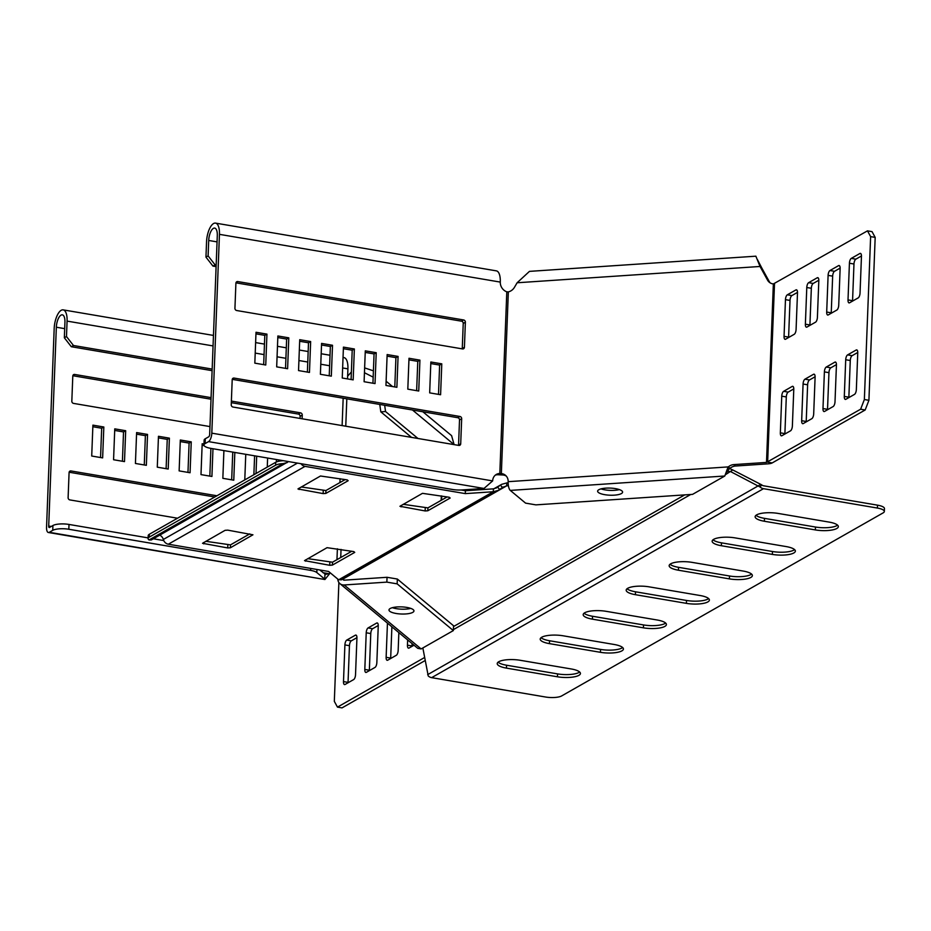 <?xml version="1.0" encoding="UTF-8"?>
<svg xmlns="http://www.w3.org/2000/svg" width="931" height="931" viewBox="0 0 931 931"><rect width="100%" height="100%" fill="white"/><g stroke="black" fill="none" stroke-linecap="round" stroke-linejoin="round"><path stroke-width="1.4" d="M396.327 608.653A12.499 3.561 2.2 0 1 392.393 607.687A12.499 3.561 2.2 0 0 410.746 608.385A12.499 3.561 2.2 0 1 396.327 608.653M604.964 489.857A12.499 3.561 2.2 0 1 601.03 488.88A12.499 3.561 -177.8 0 0 614.507 490.323A12.499 3.561 -177.8 0 0 619.383 489.59A12.499 3.561 2.2 0 1 604.964 489.857M503.182 486.96L498.388 490.346L493.29 491.743L465.291 493.616L305.031 466.373A6.052 5.272 60.3 0 1 300.992 463.708M465.291 493.616L465.407 490.73L493.395 488.845L493.29 491.743L338.64 579.804L328.596 571.459L168.336 544.204L305.031 466.373M347.216 479.896L320.497 475.997L297.955 488.95L323.138 493.605L325.827 493.43L348.171 480.699L347.216 479.896M353.78 551.583L327.049 547.672L304.507 560.637L329.702 565.292L332.379 565.105L354.734 552.386L353.78 551.583M225.069 530.333L202.527 543.297L227.711 547.94L230.399 547.765L252.941 534.801L227.746 530.146L225.069 530.333M449.208 497.247L422.476 493.337L399.934 506.289L425.13 510.944L427.806 510.77L450.162 498.038L449.208 497.247M205.798 541.307L230.504 544.868L249.776 533.894M301.225 486.971L325.931 490.532L345.203 479.558M465.407 490.73L461.078 489.985M307.789 558.647L332.495 562.208L351.767 551.233M403.216 504.311L427.923 507.872L447.194 496.898M387.04 577.29L397.339 579.035L397.153 583.865L386.854 582.119L387.04 577.29L344.377 580.153L342.119 578.745M508.407 485.714L506.685 485.831L506.79 482.933L508.151 482.852M343.027 579.024L506.685 485.831L502.344 487.495L500.494 485.121L496.025 488.147M494.163 488.728L501.693 484.329L506.79 482.933M338.64 579.804L341.514 579.571M493.395 488.845L496.898 487.716M148.087 538.537L148.204 535.639A12.091 3.445 2.2 0 1 149.356 534.254L149.239 537.14A12.091 3.445 -177.8 0 0 148.087 538.537A12.091 3.445 -177.8 0 0 149.041 539.957L151.322 539.945L288.517 461.578M159.725 535.162A6.052 5.272 -119.7 0 1 163.332 539.468A6.052 5.272 60.3 0 0 168.336 544.204M149.239 537.14L275.623 465.186A12.091 3.445 2.2 0 1 283.105 463.615L287.26 462.544M149.356 534.254L275.727 462.288L275.623 465.186M283.222 460.717A12.091 3.445 -177.8 0 0 275.727 462.288M726.529 471.086L730.765 471.68L760.092 487.029A7.052 6.145 60.3 0 0 763.49 488.682L877.409 508.058A12.091 3.445 2.2 0 1 884.334 511.456A12.091 3.445 2.2 0 1 883.182 512.853L561.649 695.934A12.091 3.445 -177.8 0 1 545.566 697.016L431.647 677.652L763.49 488.682M729.625 468.549L732.778 469.957L725.249 474.822M431.647 677.652A7.052 6.145 60.3 0 1 428.248 675.987L422.849 647.953M884.334 511.456L884.45 508.57A12.091 3.445 -177.8 0 0 877.526 505.161L763.595 485.796A4.027 3.515 60.3 0 1 761.663 484.842L732.778 469.957M506.452 668.121A16.118 4.597 2.2 0 1 497.224 663.582A16.118 4.597 2.2 0 1 520.208 660.288L571.203 668.958A16.118 4.597 2.2 0 1 580.432 673.485A16.118 4.597 2.2 0 1 557.448 676.79L506.452 668.121L506.569 665.223A16.118 4.597 2.2 0 1 498.097 662.162M549.441 643.635A16.118 4.597 2.2 0 1 540.201 639.108A16.118 4.597 2.2 0 1 563.197 635.803L614.192 644.485A16.118 4.597 2.2 0 1 623.421 649.012A16.118 4.597 2.2 0 1 600.437 652.317L549.441 643.635L549.546 640.749A16.118 4.597 2.2 0 1 541.086 637.688M592.419 619.162A16.118 4.597 2.2 0 1 583.19 614.623A16.118 4.597 2.2 0 1 606.174 611.33L657.17 619.999A16.118 4.597 2.2 0 1 666.41 624.538A16.118 4.597 2.2 0 1 643.414 627.831L592.419 619.162L592.535 616.264A16.118 4.597 2.2 0 1 584.063 613.215M635.408 594.688A16.118 4.597 2.2 0 1 626.179 590.149A16.118 4.597 2.2 0 1 649.163 586.856L700.159 595.526A16.118 4.597 2.2 0 1 709.387 600.064A16.118 4.597 2.2 0 1 686.403 603.358L635.408 594.688L635.524 591.79A16.118 4.597 2.2 0 1 627.052 588.741M678.396 570.214A16.118 4.597 2.2 0 1 669.156 565.676A16.118 4.597 2.2 0 1 692.152 562.382L743.147 571.052A16.118 4.597 2.2 0 1 752.376 575.579A16.118 4.597 2.2 0 1 729.392 578.884L678.396 570.214L678.501 567.316A16.118 4.597 2.2 0 1 670.041 564.256M721.374 545.729A16.118 4.597 2.2 0 1 712.145 541.202A16.118 4.597 2.2 0 1 735.129 537.897L786.125 546.567A16.118 4.597 2.2 0 1 795.365 551.105A16.118 4.597 2.2 0 1 772.369 554.41L721.374 545.729L721.49 542.843A16.118 4.597 2.2 0 1 713.018 539.782M764.363 521.255A16.118 4.597 2.2 0 1 755.134 516.717A16.118 4.597 2.2 0 1 778.118 513.423L829.114 522.093A16.118 4.597 2.2 0 1 838.342 526.632A16.118 4.597 2.2 0 1 815.358 529.925L764.363 521.255L764.479 518.358A16.118 4.597 2.2 0 1 756.007 515.309M579.664 672.007A16.118 4.597 2.2 0 1 557.553 673.893L506.569 665.223M622.653 647.534A16.118 4.597 2.2 0 1 600.542 649.419L549.546 640.749M665.642 623.06A16.118 4.597 2.2 0 1 643.53 624.934L592.535 616.264M708.619 598.586A16.118 4.597 2.2 0 1 686.508 600.46L635.524 591.79M751.608 574.101A16.118 4.597 2.2 0 1 729.497 575.986L678.501 567.316M794.597 549.627A16.118 4.597 2.2 0 1 772.486 551.513L721.49 542.843M837.574 525.154A16.118 4.597 2.2 0 1 815.463 527.027L764.479 518.358M499.586 489.555L497.736 487.181M760.604 484.492L427.678 674.638M761.663 484.842L760.092 487.029M413.224 609.665A12.499 3.561 2.2 0 1 413.958 610.934A12.499 3.561 2.2 0 1 403.542 614.041A12.499 3.561 2.2 0 1 389.717 611.236A12.499 3.561 2.2 0 1 388.983 609.968A12.499 3.561 2.2 0 1 399.399 606.861A12.499 3.561 2.2 0 1 413.224 609.665M100.56 457.528L101.677 428.225L92.844 426.724M300.026 418.426L300.108 416.308A2.013 1.757 60.3 0 0 298.362 414.074L231.319 402.669M211.011 399.213L72.839 375.717M276.367 461.974L276.46 459.53M166.114 468.677L167.243 439.374L158.41 437.873M144.27 464.965L145.387 435.661L136.554 434.149M122.415 461.241L123.532 431.937L114.699 430.436M214.782 497.003L69.127 472.226M187.969 472.389L189.098 443.086L180.265 441.585M209.824 476.113L210.895 448.381A12.091 3.445 2.2 0 1 203.947 444.983A12.091 3.445 2.2 0 1 205.111 443.587L208.544 441.62A7.052 2.816 -80.3 0 0 211.814 433.159L219.448 234.344A15.117 6.04 -80.3 0 0 215.538 223.114A15.117 6.04 -80.3 0 0 206.554 241.688L205.96 257.131L212.955 266.091L215.096 264.858L208.113 255.909L205.96 257.131M204.145 445.646L202.12 445.297M231.679 479.826L232.75 452.094M253.872 474.729L254.605 455.818M329.702 572.367A9.066 7.902 60.3 0 0 329.527 573.787L324.931 574.311L324.744 579.14L316.819 572.553A12.091 3.445 -177.8 0 0 310.605 570.377L68.824 529.262A12.091 3.445 -177.8 0 0 52.741 530.344L49.296 532.299A7.052 2.816 99.7 0 1 48.377 532.497A7.052 2.816 99.7 0 1 46.55 527.26L54.184 328.445A15.117 6.04 99.7 0 1 63.168 309.872A15.117 6.04 99.7 0 1 67.079 321.102L66.485 336.545L73.479 345.506L71.326 346.728L64.344 337.767L66.485 336.545M52.741 530.344L52.927 525.515L49.483 527.481A2.013 0.803 99.7 0 1 49.227 527.54A2.013 0.803 99.7 0 1 48.703 526.038L56.337 327.223A10.078 4.027 99.7 0 1 62.319 314.841A10.078 4.027 99.7 0 1 64.937 322.324L64.344 337.767M256.025 473.507L256.688 456.167M245.761 454.316L244.783 479.919M223.906 450.592L222.846 478.325L233.774 480.187L234.833 452.454M203.982 444.029L202.178 443.726L200.991 474.612L211.919 476.463L212.978 448.742M190.064 472.75L191.251 441.864L180.323 440.002L179.136 470.888L190.064 472.75M216.923 495.769L70.977 470.958A2.013 1.757 60.3 0 0 69.08 472.576L68.114 497.666A2.013 1.757 60.3 0 0 69.872 499.912L177.518 518.218M124.498 461.601L125.685 430.716L114.757 428.854L113.57 459.739L124.498 461.601M146.353 465.314L147.54 434.428L136.613 432.578L135.426 463.463L146.353 465.314M168.208 469.038L169.395 438.152L158.468 436.29L157.281 467.176L168.208 469.038M278.485 461.322L278.544 459.891M267.616 458.029L267.267 467.106M211.069 397.642L74.689 374.448A2.013 1.757 60.3 0 0 72.793 376.066L71.827 401.156A2.013 1.757 60.3 0 0 73.572 403.402L209.964 426.584M302.121 418.787L302.261 415.086A2.013 1.757 60.3 0 0 300.515 412.84L231.377 401.086M102.643 457.889L103.83 427.003L92.902 425.141L91.715 456.027L102.643 457.889M49.296 532.299L324.907 579.524L329.527 573.787L322.952 572.67M325.745 574.555L319.659 569.935M163.728 540.55L153.371 538.781M148.11 537.885L69.01 524.444L68.824 529.262M52.927 525.515A12.091 3.445 2.2 0 1 69.01 524.444M347.531 378.905L347.915 368.851A15.117 6.04 -80.3 0 0 343.993 357.62L343.039 357.457M212.117 370.666L71.326 346.728M212.175 369.083L73.479 345.506M101.677 428.225L103.83 427.003M167.243 439.374L169.395 438.152M145.387 435.661L147.54 434.428M123.532 431.937L125.685 430.716M189.098 443.086L191.251 441.864M386.854 582.119L344.191 584.971A7.052 6.342 129.7 0 1 339.943 583.644L417.786 648.348L421.126 648.93L453.35 630.578L453.537 625.748L397.339 579.035M453.35 630.578L397.153 583.865M355.363 635.186A4.027 1.606 99.7 0 1 355.886 635.07A4.027 1.606 99.7 0 1 356.934 638.061L355.526 674.742A4.027 1.606 99.7 0 1 353.652 679.583L345.064 684.471A4.027 1.606 99.7 0 1 344.528 684.588A4.027 1.606 99.7 0 1 343.492 681.597L344.901 644.915A4.027 1.606 99.7 0 1 346.763 640.074L355.363 635.186L356.352 635.349M348.031 682.784A4.027 1.606 99.7 0 1 348.043 682.365L349.451 645.695A4.027 1.606 99.7 0 1 351.313 640.854L356.934 637.654M412.002 646.358A4.027 1.606 99.7 0 1 412.002 645.939L412.096 643.612M414.016 645.206L409.023 648.057A4.027 1.606 99.7 0 1 408.488 648.162A4.027 1.606 99.7 0 1 407.452 645.171L407.65 639.923M376.683 623.037A4.027 1.606 99.7 0 1 377.206 622.932A4.027 1.606 99.7 0 1 378.254 625.923L376.846 662.593A4.027 1.606 99.7 0 1 374.972 667.434L366.383 672.333A4.027 1.606 99.7 0 1 365.848 672.45A4.027 1.606 99.7 0 1 364.812 669.447L366.22 632.777A4.027 1.606 99.7 0 1 368.082 627.936L376.683 623.037L377.672 623.211M369.351 670.634A4.027 1.606 99.7 0 1 369.363 670.227L370.771 633.557A4.027 1.606 99.7 0 1 372.633 628.716L378.254 625.516M390.671 658.496A4.027 1.606 99.7 0 1 390.683 658.089L391.881 626.819M398.852 632.603L398.165 650.455A4.027 1.606 99.7 0 1 396.292 655.296L387.703 660.195A4.027 1.606 99.7 0 1 387.168 660.3A4.027 1.606 99.7 0 1 386.132 657.309L387.447 623.118M338.884 582.48L334.322 701.346L337.464 707.118L342.014 707.886L425.13 660.556M337.464 707.118L424.583 657.507M454.119 444.634L451.593 435.65L422.86 411.77M417.972 438.489L385.55 411.537L380.814 411.851L411.537 437.395M384.666 405.264L385.55 411.537M379.767 404.438L380.814 411.851M364.452 372.726L373.18 377.148M347.635 376.182L351.371 371.981M364.638 367.896L373.412 370.829M344.377 580.153A2.013 1.815 129.7 0 1 342.655 579.024M339.943 583.644A7.052 6.342 129.7 0 1 337.813 579.117M605.895 488.147A12.499 3.561 -177.8 0 0 597.621 491.172A12.499 3.561 -177.8 0 0 614.332 495.152A12.499 3.561 -177.8 0 0 622.595 492.127A12.499 3.561 -177.8 0 0 605.895 488.147M263.671 364.649L264.8 335.346L255.955 333.845M462.218 348.869A2.013 1.757 60.3 0 0 462.265 348.52L463.231 323.429A2.013 1.757 60.3 0 0 461.485 321.183L235.95 282.838M438.501 394.383L439.63 365.068L430.797 363.567M329.237 375.798L330.354 346.495L321.521 344.994M307.381 372.086L308.498 342.771L299.666 341.27M285.526 368.362L286.643 339.059L277.81 337.557M458.506 445.379A2.013 1.757 60.3 0 0 458.552 445.03L459.518 419.939A2.013 1.757 60.3 0 0 457.773 417.705L232.238 379.348M351.092 379.511L352.209 350.207L343.376 348.706M372.935 383.235L374.064 353.92L365.231 352.418M394.791 386.947L395.919 357.644L387.087 356.142M416.646 390.659L417.775 361.356L408.942 359.855M215.538 223.114L496.363 270.863A15.117 6.04 99.7 0 1 500.284 282.093A9.066 7.902 60.3 0 0 506.801 291.822L499.819 473.507L497.666 474.729A9.066 7.902 60.3 0 0 495.327 475.136M205.111 443.587L205.286 438.757L208.73 436.802A2.013 0.803 -80.3 0 0 209.661 434.381L217.295 235.566A10.078 4.027 -80.3 0 0 214.689 228.083A10.078 4.027 -80.3 0 0 208.707 240.466L208.113 255.909M865.178 409.989L868.914 400.307L864.364 399.527L860.628 409.209L865.178 409.989L772.195 462.928A7.052 2.013 -177.8 0 1 768.203 463.824L735.478 466.024A9.066 8.146 -50.3 0 0 730.044 468.316L727.67 468.107L724.795 476.009L692.571 494.361L535.884 504.87L525.573 503.124L510.281 490.404A7.052 2.351 -93.8 0 1 508.163 481.676A9.066 8.146 -50.3 0 0 505.428 475.264A9.066 8.146 -50.3 0 0 501.355 473.576L499.819 473.507A9.066 7.902 60.3 0 0 496.351 474.426A9.066 7.902 60.3 0 0 492.639 480.908L483.992 488.461L461.892 489.95A12.091 3.445 2.2 0 1 452.652 489.497L210.871 448.381M407.813 389.158L418.741 391.02L419.928 360.134L409 358.272L407.813 389.158M385.958 385.446L396.885 387.296L398.072 356.422L387.145 354.56L385.958 385.446M364.102 381.722L375.03 383.584L376.217 352.698L365.289 350.847L364.102 381.722M342.247 378.009L353.175 379.871L354.362 348.985L343.434 347.123L342.247 378.009M232.983 407.033L458.808 445.425A2.013 1.757 60.3 0 0 460.705 443.808L461.671 418.717A2.013 1.757 60.3 0 0 459.926 416.471L234.088 378.079A2.013 1.757 60.3 0 0 232.203 379.697L231.237 404.787A2.013 1.757 60.3 0 0 232.983 407.033M276.682 366.861L287.609 368.723L288.796 337.837L277.869 335.975L276.682 366.861M298.537 370.573L309.464 372.435L310.651 341.549L299.724 339.699L298.537 370.573M320.392 374.297L331.32 376.147L332.507 345.273L321.579 343.411L320.392 374.297M429.668 392.87L440.596 394.732L441.783 363.846L430.855 361.996L429.668 392.87M236.683 310.523L462.521 348.916A2.013 1.757 60.3 0 0 464.418 347.298L465.372 322.207A2.013 1.757 60.3 0 0 463.626 319.961L237.801 281.569A2.013 1.757 60.3 0 0 235.904 283.187L234.938 308.277A2.013 1.757 60.3 0 0 236.683 310.523M254.826 363.148L265.754 364.999L266.941 334.124L256.013 332.262L254.826 363.148M205.286 438.757A12.091 3.445 -177.8 0 0 204.133 440.154L203.947 444.983M216.167 265.044L215.096 264.858M216.108 266.627L212.955 266.091M266.941 334.124L264.8 335.346M441.783 363.846L439.63 365.068M332.507 345.273L330.354 346.495M310.651 341.549L308.498 342.771M288.796 337.837L286.643 339.059M354.362 348.985L352.209 350.207M376.217 352.698L374.064 353.92M398.072 356.422L395.919 357.644M419.928 360.134L417.775 361.356M729.369 468.689L725.54 473.867M730.044 468.316L728.345 466.897L727.67 468.107M506.801 291.822L508.338 291.903A9.066 8.146 -50.3 0 0 514.482 287.272L517.112 282.768L529.46 271.375L755.867 256.188L760.033 266.475L761.733 267.884L769.239 281.534A9.066 8.146 -50.3 0 0 770.193 282.896M757.415 259.574L761.733 267.884M517.112 282.768L760.033 266.475L767.54 280.115A9.066 8.146 -50.3 0 0 769.297 282.256A9.066 8.146 -50.3 0 0 773.358 283.943L766.504 462.416L733.779 464.604A9.066 8.146 -50.3 0 0 728.345 466.897L508.163 481.676M506.22 476.044A9.066 8.146 -50.3 0 0 503.054 474.996L501.355 473.576L508.338 291.903M497.666 474.729L503.054 474.996M867.483 230.853L870.625 236.614L875.175 237.393L872.033 231.633L867.483 230.853L773.358 283.943M766.504 462.416L860.628 409.209M864.364 399.527L870.625 236.614M868.914 400.307L875.175 237.393M801.661 420.696A4.027 1.606 -80.3 0 0 802.708 423.686A4.027 1.606 -80.3 0 0 803.232 423.582L811.832 418.682A4.027 1.606 -80.3 0 0 813.694 413.841L815.102 377.171A4.027 1.606 -80.3 0 0 814.066 374.181A4.027 1.606 -80.3 0 0 813.531 374.285L804.943 379.185A4.027 1.606 -80.3 0 0 803.069 384.026L801.661 420.696L806.211 421.475A4.027 1.606 -80.3 0 0 806.211 421.883M815.114 376.752L809.493 379.953A4.027 1.606 -80.3 0 0 807.619 384.794L806.211 421.475M826.693 312.048A4.027 1.606 -80.3 0 0 827.74 315.039A4.027 1.606 -80.3 0 0 828.264 314.922L836.864 310.035A4.027 1.606 -80.3 0 0 838.726 305.193L840.134 268.512A4.027 1.606 -80.3 0 0 839.087 265.521A4.027 1.606 -80.3 0 0 838.563 265.638L829.963 270.537A4.027 1.606 -80.3 0 0 828.101 275.367L826.693 312.048L831.243 312.816A4.027 1.606 -80.3 0 0 831.243 313.235M840.146 268.105L834.525 271.305A4.027 1.606 -80.3 0 0 832.651 276.146L831.243 312.816M822.981 408.558A4.027 1.606 -80.3 0 0 824.028 411.549A4.027 1.606 -80.3 0 0 824.552 411.444L833.152 406.544A4.027 1.606 -80.3 0 0 835.014 401.703L836.434 365.033A4.027 1.606 -80.3 0 0 835.386 362.031A4.027 1.606 -80.3 0 0 834.863 362.147L826.263 367.047A4.027 1.606 -80.3 0 0 824.389 371.888L822.981 408.558L827.531 409.326A4.027 1.606 -80.3 0 0 827.531 409.745M836.434 364.615L830.813 367.815A4.027 1.606 -80.3 0 0 828.951 372.656L827.531 409.326M848.013 299.91A4.027 1.606 -80.3 0 0 849.06 302.901A4.027 1.606 -80.3 0 0 849.584 302.784L858.184 297.897A4.027 1.606 -80.3 0 0 860.046 293.056L861.454 256.374A4.027 1.606 -80.3 0 0 860.419 253.383A4.027 1.606 -80.3 0 0 859.883 253.5L851.283 258.387A4.027 1.606 -80.3 0 0 849.421 263.229L848.013 299.91L852.563 300.678A4.027 1.606 -80.3 0 0 852.563 301.097M861.466 255.967L855.845 259.167A4.027 1.606 -80.3 0 0 853.971 264.008L852.563 300.678M784.053 336.324A4.027 1.606 -80.3 0 0 785.089 339.326A4.027 1.606 -80.3 0 0 785.624 339.21L794.213 334.31A4.027 1.606 -80.3 0 0 796.086 329.469L797.495 292.8A4.027 1.606 -80.3 0 0 796.447 289.809A4.027 1.606 -80.3 0 0 795.924 289.913L787.323 294.813A4.027 1.606 -80.3 0 0 785.461 299.654L784.053 336.324L788.604 337.103A4.027 1.606 -80.3 0 0 788.592 337.511M797.506 292.381L791.885 295.581A4.027 1.606 -80.3 0 0 790.012 300.422L788.604 337.103M780.341 432.834A4.027 1.606 -80.3 0 0 781.388 435.836A4.027 1.606 -80.3 0 0 781.912 435.72L790.512 430.82A4.027 1.606 -80.3 0 0 792.374 425.979L793.782 389.309A4.027 1.606 -80.3 0 0 792.747 386.318A4.027 1.606 -80.3 0 0 792.211 386.423L783.623 391.323A4.027 1.606 -80.3 0 0 781.749 396.164L780.341 432.834L784.891 433.613A4.027 1.606 -80.3 0 0 784.891 434.021M793.794 388.902L788.173 392.102A4.027 1.606 -80.3 0 0 786.299 396.943L784.891 433.613M805.373 324.186A4.027 1.606 -80.3 0 0 806.409 327.177A4.027 1.606 -80.3 0 0 806.944 327.072L815.544 322.173A4.027 1.606 -80.3 0 0 817.406 317.331L818.815 280.662A4.027 1.606 -80.3 0 0 817.767 277.659A4.027 1.606 -80.3 0 0 817.243 277.775L808.643 282.675A4.027 1.606 -80.3 0 0 806.781 287.516L805.373 324.186L809.923 324.966A4.027 1.606 -80.3 0 0 809.923 325.373M818.826 280.243L813.205 283.443A4.027 1.606 -80.3 0 0 811.332 288.284L809.923 324.966M844.301 396.42A4.027 1.606 -80.3 0 0 845.348 399.411A4.027 1.606 -80.3 0 0 845.872 399.294L854.472 394.407A4.027 1.606 -80.3 0 0 856.345 389.565L857.754 352.884A4.027 1.606 -80.3 0 0 856.706 349.893A4.027 1.606 -80.3 0 0 856.183 350.009L847.582 354.897A4.027 1.606 -80.3 0 0 845.709 359.738L844.301 396.42L848.863 397.188A4.027 1.606 -80.3 0 0 848.851 397.607M857.754 352.477L852.133 355.677A4.027 1.606 -80.3 0 0 850.271 360.518L848.863 397.188M453.502 626.551L684.727 494.885M163.332 539.468L297.443 463.103M149.041 539.957L283.105 463.615M453.385 629.624L690.721 494.489M877.526 505.161L877.409 508.058M815.358 529.925L815.463 527.027M772.369 554.41L772.486 551.513M729.392 578.884L729.497 575.986M686.403 603.358L686.508 600.46M643.414 627.831L643.53 624.934M600.437 652.317L600.542 649.419M557.448 676.79L557.553 673.893M299.107 489.52L299.154 488.147M323.138 493.605L323.255 490.707M325.827 493.43L325.931 490.532M305.659 561.195L305.717 559.822M329.702 565.292L329.818 562.394M332.379 565.105L332.495 562.208M203.68 543.855L203.726 542.482M227.711 547.94L227.827 545.054M230.399 547.765L230.504 544.868M401.086 506.86L401.145 505.486M425.13 510.944L425.246 508.058M427.806 510.77L427.923 507.872M343.167 398.212L342.119 425.583M340.071 478.685L339.931 482.561M337.383 548.79L336.964 559.671M64.693 328.643L56.337 327.223M51.252 526.469L48.703 526.038M310.605 570.377L310.675 568.41M316.936 569.469L316.819 572.553M347.915 368.851L342.631 367.954M329.621 365.743L320.776 364.242M307.765 362.031L298.921 360.53M285.91 358.307L277.066 356.806M264.055 354.595L255.222 353.093M213.059 345.925L67.079 321.102M72.921 375.449L74.689 374.448M298.362 414.074L300.515 412.84M300.108 416.308L302.261 415.086M69.208 471.97L70.977 470.958M346.763 640.074L351.313 640.854M344.901 644.915L349.451 645.695M343.492 681.597L348.043 682.365M407.452 645.171L412.002 645.939M368.082 627.936L372.633 628.716M366.22 632.777L370.771 633.557M364.812 669.447L369.363 670.227M386.132 657.309L390.683 658.089M421.126 648.93L344.191 584.971M454.13 444.634L412.456 409.989M441.317 495.897L441.143 500.343M346.821 398.829L345.762 426.212M343.725 479.302L343.679 480.431M341.037 549.418L340.723 557.529M500.284 282.093L219.448 234.344M492.639 480.908L211.814 433.159M483.992 488.461L208.544 441.62M217.063 241.885L208.707 240.466M464.418 347.298L462.265 348.52M237.801 281.569L236.032 282.57M463.626 319.961L461.485 321.183M465.372 322.207L463.231 323.429M460.705 443.808L458.552 445.03M234.088 378.079L232.319 379.08M459.926 416.471L457.773 417.705M461.671 418.717L459.518 419.939M724.795 476.009L510.281 490.404M735.478 466.024L733.779 464.604M767.54 280.115L769.239 281.534M772.195 462.928L767.644 462.16L774.499 283.804M813.531 374.285L814.52 374.46M804.943 379.185L809.493 379.953M803.069 384.026L807.619 384.794M838.563 265.638L839.553 265.8M829.963 270.537L834.525 271.305M828.101 275.367L832.651 276.146M834.863 362.147L835.84 362.31M826.263 367.047L830.813 367.815M824.389 371.888L828.951 372.656M859.883 253.5L860.872 253.663M851.283 258.387L855.845 259.167M849.421 263.229L853.971 264.008M795.924 289.913L796.913 290.088M787.323 294.813L791.885 295.581M785.461 299.654L790.012 300.422M792.211 386.423L793.2 386.598M783.623 391.323L788.173 392.102M781.749 396.164L786.299 396.943M817.243 277.775L818.233 277.95M808.643 282.675L813.205 283.443M806.781 287.516L811.332 288.284M856.183 350.009L857.16 350.172M847.582 354.897L852.133 355.677M845.709 359.738L850.271 360.518M501.693 484.329L493.872 488.787M498.388 490.346L341.037 579.943M279.102 461.182L280.731 460.263M324.907 579.524L48.377 532.497M63.168 309.872L213.467 335.428M255.618 342.596L264.462 344.098M277.473 346.309L286.317 347.822M299.328 350.033L308.173 351.534M321.183 353.745L330.016 355.246M441.748 495.979L441.597 500.087M386.121 381.221L392.545 386.563"/></g></svg>
